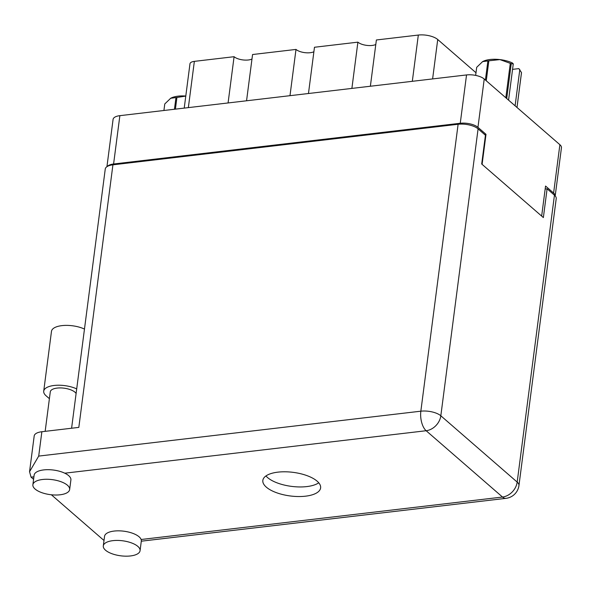 <?xml version="1.0" encoding="UTF-8"?>
<svg xmlns="http://www.w3.org/2000/svg" width="591" height="591" viewBox="0 0 591 591"><rect width="100%" height="100%" fill="white"/><g stroke="black" fill="none" stroke-linecap="round" stroke-linejoin="round"><path stroke-width="0.89" d="M246.558 100.78L252.564 54.527L295.995 49.422L289.989 95.676M308.465 93.511L314.471 47.258L357.895 42.153L351.889 88.406M370.372 86.234L376.378 39.981L418.325 35.054A14.406 5.88 7.4 0 1 437.732 39.516L475.991 72.745M555.185 195.909A13.135 5.363 -172.6 0 0 553.604 193.043L545.552 186.047L541.652 216.084M106.934 166.692L113.08 119.389A13.135 5.363 7.4 0 1 119.87 115.666L466.535 74.939A13.135 5.363 7.4 0 1 484.228 79.009L559.884 144.706A13.135 5.363 7.4 0 1 561.45 147.75L555.193 195.916M482.101 164.357L486.001 134.327L477.949 127.338A13.135 5.363 -172.6 0 0 460.256 123.268L113.59 163.995A13.135 5.363 -172.6 0 0 107.444 166.374M486.001 134.327L484.576 134.497M184.222 108.109L189.977 63.769A8.473 3.457 7.4 0 1 194.358 61.368L234.088 56.699L228.082 102.952M251.98 59.026A10.594 4.329 7.4 0 1 234.088 56.699M313.887 51.749A10.594 4.329 7.4 0 1 295.995 49.422M375.795 44.48A10.594 4.329 7.4 0 1 357.895 42.153M42.463 479.5A18.535 7.572 -172.6 0 0 32.882 484.753A18.535 7.572 -172.6 0 0 41.444 492.532A18.535 7.572 -172.6 0 0 60.068 494.785A18.535 7.572 -172.6 0 0 69.649 489.533A18.535 7.572 -172.6 0 0 61.087 481.754A18.535 7.572 -172.6 0 0 42.463 479.5M69.649 489.533L70.898 479.944A18.535 7.572 -172.6 0 0 64.766 473.192A18.535 7.572 -172.6 0 0 43.704 469.911A18.535 7.572 -172.6 0 0 34.123 475.164L32.882 484.753M112.881 540.654A18.535 7.572 -172.6 0 0 103.299 545.914A18.535 7.572 -172.6 0 0 111.869 553.693A18.535 7.572 -172.6 0 0 130.485 555.946A18.535 7.572 -172.6 0 0 140.067 550.694A18.535 7.572 -172.6 0 0 131.505 542.915A18.535 7.572 -172.6 0 0 112.881 540.654M140.067 550.694L141.315 541.097A18.535 7.572 -172.6 0 0 141.123 539.502A18.535 7.572 -172.6 0 0 114.129 531.065A18.535 7.572 -172.6 0 0 104.548 536.325L103.299 545.914M305.562 496.174A29.129 11.894 -172.6 0 0 320.618 487.915A29.129 11.894 -172.6 0 0 307.157 475.696A29.129 11.894 -172.6 0 0 277.896 472.15A29.129 11.894 -172.6 0 0 262.84 480.409A29.129 11.894 -172.6 0 0 276.3 492.628A29.129 11.894 -172.6 0 0 305.562 496.174M318.748 482.795A29.129 11.894 7.4 0 1 306.81 486.585A29.129 11.894 7.4 0 1 265.957 475.94M45.16 431.341L50.287 391.848A13.238 5.408 7.4 0 1 57.135 388.088A13.238 5.408 7.4 0 1 76.106 393.488M104.009 540.499L51.365 494.778M33.584 479.338L31.064 477.151L29.55 471.729L38.703 456.089L420.844 411.188L458.114 124.265L112.925 164.823L78.825 427.389L41.865 431.733L38.703 456.089M29.55 471.729L34.197 435.936A14.834 6.058 7.4 0 1 41.865 431.733M458.114 124.265A14.834 6.058 7.4 0 1 478.089 128.86L440.827 415.783L517.184 482.093L554.447 195.178L547.103 188.802L545.168 189.024M547.103 188.802L543.365 217.569L481.695 164.01L485.433 135.243L478.089 128.86M71.592 428.239L105.257 169.033A14.834 6.058 7.4 0 1 112.925 164.823M554.447 195.178A14.834 6.058 7.4 0 1 556.22 198.606L518.95 485.529A14.834 6.058 -172.6 0 0 517.184 482.093A14.834 11.532 131 0 1 502.505 497.038L426.148 430.728L64.766 473.192M49.4 398.681L46.12 395.83A20.131 8.222 7.4 0 1 43.712 391.176L51.483 331.337A20.131 8.222 7.4 0 1 63.592 325.471A20.131 8.222 7.4 0 1 84.476 329.061M43.712 391.176A20.131 8.222 7.4 0 1 55.82 385.31A20.131 8.222 7.4 0 1 76.704 388.9M505.83 97.766L510.299 63.355A22.561 9.212 7.4 0 1 511.23 63.688L513.276 63.865L508.563 100.145M511.23 63.688L506.701 98.527M512.56 69.361L518.876 68.615L521.491 72.597A22.561 9.212 7.4 0 1 521.461 73.048L516.992 107.459L521.491 72.597M513.276 63.865L512.338 62.934A19.813 8.089 7.4 0 0 499.897 59.588L488.846 60.814L486.26 80.768M510.299 63.355L499.897 59.588A19.813 8.089 7.4 0 0 482.618 61.619L482.3 61.811A19.813 8.089 7.4 0 1 482.618 61.619L476.701 67.3L475.652 75.397M485.41 80.036L487.893 60.925L482.618 61.619M487.893 60.925A22.561 9.212 7.4 0 1 488.846 60.814M515.101 105.819L519.814 69.546M170.319 98.498A19.813 8.089 7.4 0 1 170.378 98.461A19.813 8.089 7.4 0 1 170.696 98.269L170.378 98.461M174.448 109.254L175.963 97.581L170.696 98.269L164.771 103.95L163.921 110.487M185.781 96.097L176.923 97.463L175.409 109.143M170.696 98.269A19.813 8.089 7.4 0 1 185.788 96.03M175.963 97.581A22.561 9.212 7.4 0 1 176.923 97.463M412.319 81.307L418.325 35.054M553.604 193.043L559.884 144.706M484.228 79.009L477.949 127.338M460.256 123.268L466.535 74.939M119.87 115.666L113.59 163.995M194.358 61.368L188.352 107.621M437.732 39.516L432.612 78.921M33.909 476.811L31.064 477.151M141.123 539.502L502.505 497.038A14.834 7.092 -96.7 0 0 505.977 498.346A14.834 14.834 0 0 0 518.95 485.529M420.844 411.188A14.834 7.092 83.3 0 0 426.148 430.728A14.834 11.532 131 0 0 440.827 415.783A14.834 6.058 -172.6 0 0 420.844 411.188M141.301 541.193L505.977 498.346"/></g></svg>
